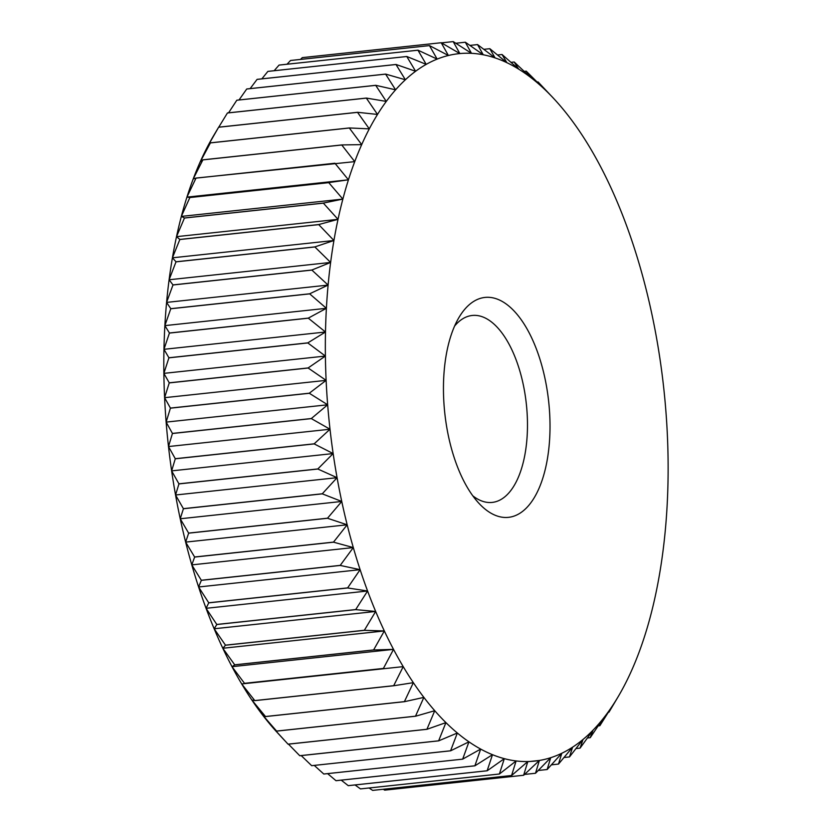 <?xml version="1.0" encoding="UTF-8"?>
<svg xmlns="http://www.w3.org/2000/svg" width="832" height="832" viewBox="0 0 832 832"><rect width="100%" height="100%" fill="white"/><g stroke="black" fill="none" stroke-linecap="round" stroke-linejoin="round"><path stroke-width="1.25" d="M454.594 326.061A94.006 44.418 -96.1 0 1 472.17 315.474A94.006 44.418 -96.1 0 1 527.467 427.284A94.006 44.418 -96.1 0 1 492.211 502.414A94.006 44.418 -96.1 0 1 472.784 495.799M550.004 428.969A110.594 52.26 -96.1 0 1 478.816 503.194A110.594 52.26 -96.1 0 1 443.466 385.809A110.594 52.26 -96.1 0 1 458.921 317.554A110.594 52.26 -96.1 0 1 517.639 315.037A110.594 52.26 -96.1 0 1 550.004 428.969M311.334 418.538L172.432 433.42L166.14 422.105A355.742 168.106 83.9 0 0 166.327 424.393A355.742 168.106 83.9 0 0 168.49 446.545L172.432 433.503L311.345 418.61L330.013 429.229A355.742 168.106 -96.1 0 1 327.85 407.077A355.742 168.106 -96.1 0 1 327.662 404.789L311.334 418.538A368.649 174.2 83.9 0 0 311.345 418.61M551.273 95.909L553.155 97.926A355.742 168.106 -96.1 0 1 554.351 99.206A355.742 168.106 -96.1 0 1 564.19 110.552A355.742 168.106 -96.1 0 1 574.902 124.592A355.742 168.106 -96.1 0 1 585.239 139.974A355.742 168.106 -96.1 0 1 595.15 156.634A355.742 168.106 -96.1 0 1 604.594 174.481A355.742 168.106 -96.1 0 1 613.527 193.45A355.742 168.106 -96.1 0 1 621.91 213.429A355.742 168.106 -96.1 0 1 629.689 234.333A355.742 168.106 -96.1 0 1 636.834 256.069A355.742 168.106 -96.1 0 1 643.313 278.522A355.742 168.106 -96.1 0 1 649.085 301.59A355.742 168.106 -96.1 0 1 654.139 325.156A355.742 168.106 -96.1 0 1 658.445 349.118A355.742 168.106 -96.1 0 1 661.981 373.36A355.742 168.106 -96.1 0 1 664.726 397.769A355.742 168.106 -96.1 0 1 665.61 407.701A355.742 168.106 -96.1 0 1 666.671 422.209A355.742 168.106 -96.1 0 1 667.805 446.586A355.742 168.106 -96.1 0 1 668.127 470.787A355.742 168.106 -96.1 0 1 667.628 494.676A355.742 168.106 -96.1 0 1 666.318 518.149A355.742 168.106 -96.1 0 1 664.196 541.091A355.742 168.106 -96.1 0 1 661.274 563.399A355.742 168.106 -96.1 0 1 657.571 584.958A355.742 168.106 -96.1 0 1 653.11 605.686A355.742 168.106 -96.1 0 1 647.899 625.456A355.742 168.106 -96.1 0 1 641.961 644.186A355.742 168.106 -96.1 0 1 635.336 661.794A355.742 168.106 -96.1 0 1 628.046 678.194A355.742 168.106 -96.1 0 1 620.131 693.295A355.742 168.106 -96.1 0 1 618.363 696.353A355.742 168.106 -96.1 0 1 611.634 707.034L608.379 712.265M288.028 744.151L273.229 728.031L276.63 731.12L415.542 716.227L434.751 710.715L426.93 729.269L288.028 744.151A368.649 174.2 -96.1 0 0 288.059 744.193L426.972 729.3L445.921 722.613L438.641 740.823L299.738 755.706A368.649 174.2 -96.1 0 0 299.77 755.747L438.682 740.854L457.34 733.002L450.58 750.786L311.667 765.679L450.611 750.818L468.946 741.832L462.675 759.127L480.678 749.081L474.885 765.794A368.649 174.2 83.9 0 0 474.916 765.814L492.492 754.697L487.136 770.765L348.234 785.658A368.649 174.2 -96.1 0 0 348.275 785.668L487.178 770.775L504.317 758.659L499.387 774.01L360.485 788.902L355.025 784.94M360.485 788.902A368.649 174.2 -96.1 0 0 360.516 788.902L499.429 774.01L516.11 760.947L511.576 775.507L372.663 790.4L369.044 787.987M372.705 790.4A368.649 174.2 -96.1 0 1 372.663 790.4L511.607 775.507L527.821 761.54L523.63 775.258L384.717 790.15L383.271 789.266M384.717 790.15A368.649 174.2 -96.1 0 0 384.758 790.15L523.671 775.258L539.375 760.458L535.506 773.261L524.545 774.436M535.506 773.261A368.649 174.2 83.9 0 0 535.538 773.25L550.722 757.692A355.742 168.106 -96.1 0 1 539.375 760.458L527.769 761.706M547.144 769.527A368.649 174.2 83.9 0 0 547.175 769.517L561.818 753.251A355.742 168.106 -96.1 0 1 550.722 757.692L547.144 769.527L538.273 770.484M558.49 764.078A368.649 174.2 83.9 0 0 558.522 764.057L572.603 747.167A355.742 168.106 -96.1 0 1 561.818 753.251L558.49 764.078L551.429 764.837M569.483 756.933A368.649 174.2 83.9 0 0 569.514 756.902L583.024 739.461A355.742 168.106 -96.1 0 1 572.603 747.167L569.483 756.933L564.013 757.515M580.07 748.124A368.649 174.2 83.9 0 0 580.112 748.093L593.039 730.174A355.742 168.106 -96.1 0 1 583.024 739.461L580.07 748.124L576.025 748.55M590.221 737.693A368.649 174.2 83.9 0 0 590.252 737.662L602.586 719.347A355.742 168.106 -96.1 0 1 593.039 730.174L590.221 737.693L587.434 737.994M599.862 725.702A368.649 174.2 83.9 0 0 599.893 725.66L611.634 707.034A355.742 168.106 -96.1 0 1 602.586 719.347L599.862 725.702L598.229 725.878M608.962 712.192A368.649 174.2 83.9 0 0 608.993 712.15L618.363 696.353M327.662 404.789A355.742 168.106 -96.1 0 1 326.123 380.359A355.742 168.106 -96.1 0 1 325.395 356.065A355.742 168.106 -96.1 0 1 325.489 332.01A355.742 168.106 -96.1 0 1 326.394 308.308A355.742 168.106 -96.1 0 1 328.11 285.085A355.742 168.106 -96.1 0 1 330.626 262.444A355.742 168.106 -96.1 0 1 333.934 240.5A355.742 168.106 -96.1 0 1 338.021 219.346A355.742 168.106 -96.1 0 1 342.867 199.087A355.742 168.106 -96.1 0 1 348.442 179.816A355.742 168.106 -96.1 0 1 354.734 161.637A355.742 168.106 -96.1 0 1 361.691 144.633A355.742 168.106 -96.1 0 1 369.294 128.866A355.742 168.106 -96.1 0 1 377.51 114.442A355.742 168.106 -96.1 0 1 386.287 101.41A355.742 168.106 -96.1 0 1 395.595 89.825A355.742 168.106 -96.1 0 1 405.382 79.768A355.742 168.106 -96.1 0 1 415.605 71.261A355.742 168.106 -96.1 0 1 426.213 64.366A355.742 168.106 -96.1 0 1 437.154 59.103A355.742 168.106 -96.1 0 1 448.386 55.494A355.742 168.106 -96.1 0 1 459.846 53.57A355.742 168.106 -96.1 0 1 471.484 53.321A355.742 168.106 -96.1 0 1 483.236 54.766A355.742 168.106 -96.1 0 1 495.061 57.897A355.742 168.106 -96.1 0 1 506.886 62.681A355.742 168.106 -96.1 0 1 518.669 69.118A355.742 168.106 -96.1 0 1 530.338 77.168A355.742 168.106 -96.1 0 1 541.861 86.778A355.742 168.106 -96.1 0 1 553.155 97.926L538.096 81.962A368.649 174.2 83.9 0 0 538.054 81.931L541.861 86.778L526.261 71.198L530.338 77.168L514.238 62.036A368.649 174.2 83.9 0 0 514.207 62.005L518.669 69.118L502.081 54.527A368.649 174.2 83.9 0 0 502.039 54.506L506.886 62.681L489.84 48.703A368.649 174.2 83.9 0 0 489.798 48.693L495.061 57.897L477.578 44.595A368.649 174.2 83.9 0 0 477.547 44.585L483.236 54.766L465.358 42.224A368.649 174.2 83.9 0 0 465.317 42.224L471.484 53.321L453.232 41.6A368.649 174.2 83.9 0 0 453.19 41.6L459.846 53.57L441.251 42.723L302.349 57.616L441.22 42.734L448.386 55.494L429.489 45.594L290.586 60.476A368.649 174.2 -96.1 0 0 290.545 60.497L429.458 45.604L437.154 59.103L417.997 50.19L279.084 65.073A368.649 174.2 -96.1 0 0 279.053 65.094L417.955 50.201L426.213 64.366L406.817 56.493L267.914 71.386A368.649 174.2 -96.1 0 0 267.873 71.406L406.786 56.514L415.605 71.261L396.022 64.47L257.109 79.362A368.649 174.2 -96.1 0 0 257.078 79.394L395.99 64.501L405.382 79.768L385.642 74.09L246.74 88.982A368.649 174.2 -96.1 0 0 246.709 89.014L385.611 74.131L395.595 89.825L375.742 85.311L236.839 100.204A368.649 174.2 -96.1 0 0 236.808 100.235L375.71 85.353L386.287 101.41L366.371 98.072L227.458 112.954A368.649 174.2 -96.1 0 0 227.427 112.996L366.34 98.114L377.51 114.442L357.562 112.299L218.65 127.192L213.574 135.741A355.742 168.106 83.9 0 0 207.771 146.182L218.618 127.244L357.531 112.351L369.294 128.866L349.357 127.951L210.454 142.844L207.771 146.182A355.742 168.106 83.9 0 0 200.169 161.938L210.423 142.896L349.336 128.003L361.691 144.633L341.806 144.934L202.894 159.827L200.169 161.938A355.742 168.106 83.9 0 0 193.211 178.953L202.873 159.89L341.786 144.997L354.734 161.637L196.03 178.069L193.211 178.953A355.742 168.106 83.9 0 0 186.93 197.132L196.009 178.131L334.922 163.238L348.442 179.816L328.786 182.593L189.883 197.486L186.93 197.132A355.742 168.106 83.9 0 0 181.345 216.403L189.862 197.548L328.765 182.655L342.867 199.087L323.388 203.081L184.475 217.974L181.345 216.403A355.742 168.106 83.9 0 0 176.509 236.662L184.465 218.036L323.367 203.154L338.021 219.346L318.75 224.546L179.847 239.439L176.509 236.662A355.742 168.106 83.9 0 0 172.422 257.816L179.837 239.512L318.739 224.619L333.934 240.5L314.912 246.896L176.01 261.789L172.422 257.816A355.742 168.106 83.9 0 0 169.104 279.76L175.999 261.862L314.902 246.969L330.626 262.444L311.886 270.015L172.983 284.908L169.104 279.76A355.742 168.106 83.9 0 0 166.587 302.401L172.973 284.981L311.886 270.088L328.11 285.085L309.691 293.79L170.789 308.682L166.587 302.401A355.742 168.106 83.9 0 0 164.871 325.624L170.778 308.755L309.691 293.862L326.394 308.308L308.329 318.115L169.426 333.008L164.871 325.624A355.742 168.106 83.9 0 0 163.966 349.315L169.426 333.081L308.329 318.188L325.489 332.01L307.819 342.867L168.906 357.76L163.966 349.315A355.742 168.106 83.9 0 0 163.873 373.37L168.906 357.833L307.819 342.95L325.395 356.065L308.142 367.942L169.239 382.824L163.873 373.37A355.742 168.106 83.9 0 0 164.601 397.675L169.239 382.907L308.152 368.014L326.123 380.359L309.317 393.203L170.414 408.086L164.601 397.675A355.742 168.106 83.9 0 0 166.14 422.105L170.414 408.169L309.327 393.276L327.662 404.789L166.14 422.105M537.139 82.025L538.054 81.931M524.233 71.375L526.23 71.167A368.649 174.2 83.9 0 0 526.23 71.167M511.025 62.348L514.207 62.005M497.557 54.985L502.039 54.506M483.85 49.327L489.798 48.693M469.924 45.406L477.547 44.585M455.811 43.243L465.317 42.224M441.49 42.858L453.19 41.6M300.466 59.426L302.307 57.616A368.649 174.2 -96.1 0 1 302.349 57.616M287.019 64.23L290.545 60.497M274.154 70.71L279.053 65.094M261.851 78.853L267.873 71.406M250.141 88.618L257.078 79.394M239.034 99.965L246.709 89.014M228.561 112.84L236.808 100.235M218.743 127.182L227.427 112.996M348.442 179.816L186.93 197.132M342.867 199.087L181.345 216.403M338.021 219.346L176.509 236.662M333.934 240.5L172.422 257.816M330.626 262.444L169.104 279.76M328.11 285.085L166.587 302.401M326.394 308.308L164.871 325.624M325.489 332.01L163.966 349.315M325.395 356.065L163.873 373.37M326.123 380.359L164.601 397.675M539.375 760.458A355.742 168.106 -96.1 0 1 527.821 761.54A355.742 168.106 -96.1 0 1 516.11 760.947A355.742 168.106 -96.1 0 1 504.317 758.659A355.742 168.106 -96.1 0 1 492.492 754.697A355.742 168.106 -96.1 0 1 480.678 749.081A355.742 168.106 -96.1 0 1 468.946 741.832A355.742 168.106 -96.1 0 1 457.34 733.002A355.742 168.106 -96.1 0 1 445.921 722.613A355.742 168.106 -96.1 0 1 434.751 710.715A355.742 168.106 -96.1 0 1 423.873 697.382A355.742 168.106 -96.1 0 1 413.348 682.666A355.742 168.106 -96.1 0 1 403.218 666.63A355.742 168.106 -96.1 0 1 393.526 649.366A355.742 168.106 -96.1 0 1 384.332 630.947A355.742 168.106 -96.1 0 1 375.669 611.458A355.742 168.106 -96.1 0 1 367.588 591.001A355.742 168.106 -96.1 0 1 360.121 569.67A355.742 168.106 -96.1 0 1 353.309 547.57A355.742 168.106 -96.1 0 1 347.173 524.794A355.742 168.106 -96.1 0 1 341.754 501.457A355.742 168.106 -96.1 0 1 337.074 477.682A355.742 168.106 -96.1 0 1 333.154 453.565A355.742 168.106 -96.1 0 1 330.013 429.229L314.174 443.82L175.271 458.713L168.49 446.545A355.742 168.106 83.9 0 0 171.631 470.881L175.282 458.796L314.184 443.903L333.154 453.565L317.834 468.946L178.932 483.829L171.631 470.881A355.742 168.106 83.9 0 0 175.552 494.998L178.942 483.912L317.855 469.019L337.074 477.682L322.296 493.771L183.394 508.664L175.552 494.998A355.742 168.106 83.9 0 0 180.232 518.773L183.404 508.747L322.317 493.854L341.754 501.457L327.527 518.201L188.625 533.094L180.232 518.773A355.742 168.106 83.9 0 0 185.65 542.11L188.646 533.166L327.548 518.274L347.173 524.794L333.518 542.11L194.615 556.993L185.65 542.11A355.742 168.106 83.9 0 0 191.786 564.886L194.636 557.076L333.538 542.183L353.309 547.57L340.236 565.375L201.323 580.268L191.786 564.886A355.742 168.106 83.9 0 0 198.598 586.986L201.344 580.341L340.257 565.448L360.121 569.67L347.641 587.891L208.728 602.784L198.598 586.986A355.742 168.106 83.9 0 0 206.066 608.317L208.749 602.857L347.662 587.964L367.588 591.001L355.701 609.565L216.788 624.458L206.066 608.317A355.742 168.106 83.9 0 0 214.157 628.774L216.819 624.52L355.722 609.627L375.669 611.458L364.374 630.271L225.472 645.164L214.157 628.774A355.742 168.106 83.9 0 0 222.81 648.263L225.493 645.226L364.406 630.334L384.332 630.947L373.63 649.927L234.728 664.82L222.81 648.263A355.742 168.106 83.9 0 0 232.003 666.682L234.749 664.872L373.662 649.979L393.526 649.366L383.417 668.429L244.514 683.322L232.003 666.682A355.742 168.106 83.9 0 0 241.696 683.946L403.218 666.63L393.692 685.693L254.79 700.586L241.696 683.946A355.742 168.106 83.9 0 0 251.826 699.982L254.821 700.638L393.723 685.745L413.348 682.666L404.404 701.636L265.502 716.529L251.826 699.982A355.742 168.106 83.9 0 0 262.361 714.698L265.533 716.57L404.435 701.688L423.873 697.382L415.501 716.186L276.598 731.078L262.361 714.698A355.742 168.106 83.9 0 0 273.229 728.031A355.742 168.106 83.9 0 0 277.597 732.888L284.783 740.657M330.013 429.229L168.49 446.545M333.154 453.565L171.631 470.881M337.074 477.682L175.552 494.998M341.754 501.457L180.232 518.773M347.173 524.794L185.65 542.11M353.309 547.57L191.786 564.886M360.121 569.67L198.598 586.986M367.588 591.001L206.066 608.317M375.669 611.458L214.157 628.774M384.332 630.947L222.81 648.263M393.526 649.366L232.003 666.682M403.218 666.63L241.696 683.946M299.738 755.706L288.465 744.151M311.709 765.71A368.649 174.2 -96.1 0 1 311.667 765.679L301.215 755.591M323.773 774.02A368.649 174.2 -96.1 0 0 323.804 774.041L462.717 759.148L323.773 774.02L314.278 765.43M474.885 765.794L335.972 780.686L327.621 773.635M474.916 765.814L336.014 780.707A368.649 174.2 -96.1 0 1 335.972 780.686M348.234 785.658L341.214 780.146M554.351 99.206L552.458 97.157"/></g></svg>
